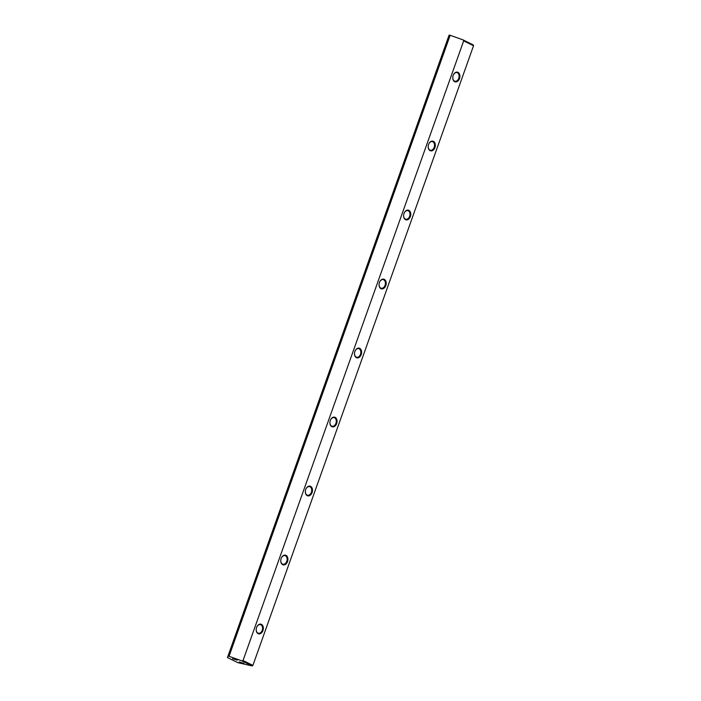 <?xml version="1.0" encoding="UTF-8"?>
<svg xmlns="http://www.w3.org/2000/svg" width="701" height="701" viewBox="0 0 701 701"><rect width="100%" height="100%" fill="white"/><g stroke="black" fill="none" stroke-linecap="round" stroke-linejoin="round"><path stroke-width="1.05" d="M463.676 40.877L243.037 660.508L252.903 665.38L473.543 45.749L463.676 40.877L462.94 39.834L450.165 35.287L449.139 35.05L448.298 37.337L227.457 657.538L237.797 662.647L252.15 665.95L241.81 660.841L229.034 656.294L228.009 656.057L227.457 657.538M239.164 661.972L243.983 663.383L239.164 661.972M232.583 658.721L237.402 660.14L232.583 658.721M452.793 77.075A4.425 3.102 103 0 0 454.476 81.062A4.425 3.102 103 0 0 454.958 81.228A4.425 3.102 103 0 0 458.769 78.31A4.425 3.102 103 0 0 457.42 72.781A4.425 3.102 103 0 0 456.947 72.606A4.425 3.102 103 0 0 453.179 75.401M454.677 81.666A4.977 3.487 -77 0 1 452.785 77.128A4.977 3.487 -77 0 1 453.197 75.349A4.977 3.487 -77 0 1 457.99 72.352A4.977 3.487 -77 0 1 459.505 78.573A4.977 3.487 -77 0 1 454.677 81.666M428.223 146.071A4.425 3.102 103 0 0 429.906 150.058A4.425 3.102 103 0 0 430.388 150.233A4.425 3.102 103 0 0 434.199 147.315A4.425 3.102 103 0 0 432.85 141.777A4.425 3.102 103 0 0 432.377 141.611A4.425 3.102 103 0 0 428.609 144.397M430.107 150.662A4.977 3.487 -77 0 1 428.215 146.123A4.977 3.487 -77 0 1 428.626 144.353A4.977 3.487 -77 0 1 433.42 141.348A4.977 3.487 -77 0 1 434.935 147.578A4.977 3.487 -77 0 1 430.107 150.662M403.653 215.076A4.425 3.102 103 0 0 405.336 219.062A4.425 3.102 103 0 0 405.818 219.229A4.425 3.102 103 0 0 409.629 216.311A4.425 3.102 103 0 0 408.28 210.782A4.425 3.102 103 0 0 407.807 210.607A4.425 3.102 103 0 0 404.039 213.402M405.537 219.667A4.977 3.487 -77 0 1 403.645 215.128A4.977 3.487 -77 0 1 404.056 213.349A4.977 3.487 -77 0 1 408.849 210.353A4.977 3.487 -77 0 1 410.365 216.574A4.977 3.487 -77 0 1 405.537 219.667M379.083 284.08A4.425 3.102 103 0 0 380.766 288.058A4.425 3.102 103 0 0 381.248 288.234A4.425 3.102 103 0 0 385.059 285.316A4.425 3.102 103 0 0 383.71 279.778A4.425 3.102 103 0 0 383.237 279.611A4.425 3.102 103 0 0 379.469 282.398M380.967 288.672A4.977 3.487 -77 0 1 379.075 284.133A4.977 3.487 -77 0 1 379.486 282.354A4.977 3.487 -77 0 1 384.279 279.357A4.977 3.487 -77 0 1 385.795 285.579A4.977 3.487 -77 0 1 380.967 288.672M354.513 353.076A4.425 3.102 103 0 0 356.196 357.063A4.425 3.102 103 0 0 356.678 357.238A4.425 3.102 103 0 0 360.489 354.312A4.425 3.102 103 0 0 359.14 348.783A4.425 3.102 103 0 0 358.667 348.607A4.425 3.102 103 0 0 354.899 351.403M356.397 357.668A4.977 3.487 -77 0 1 354.504 353.129A4.977 3.487 -77 0 1 354.916 351.35A4.977 3.487 -77 0 1 359.709 348.353A4.977 3.487 -77 0 1 361.225 354.575A4.977 3.487 -77 0 1 356.397 357.668M329.943 422.081A4.425 3.102 103 0 0 331.626 426.068A4.425 3.102 103 0 0 332.108 426.234A4.425 3.102 103 0 0 335.919 423.316A4.425 3.102 103 0 0 334.57 417.787A4.425 3.102 103 0 0 334.097 417.612A4.425 3.102 103 0 0 330.329 420.407M331.827 426.672A4.977 3.487 -77 0 1 329.934 422.133A4.977 3.487 -77 0 1 330.346 420.355A4.977 3.487 -77 0 1 335.139 417.358A4.977 3.487 -77 0 1 336.655 423.579A4.977 3.487 -77 0 1 331.827 426.672M305.373 491.077A4.425 3.102 103 0 0 307.056 495.064A4.425 3.102 103 0 0 307.537 495.239A4.425 3.102 103 0 0 311.349 492.321A4.425 3.102 103 0 0 310 486.783A4.425 3.102 103 0 0 309.527 486.617A4.425 3.102 103 0 0 305.759 489.403M307.257 495.668A4.977 3.487 -77 0 1 305.364 491.129A4.977 3.487 -77 0 1 305.776 489.351A4.977 3.487 -77 0 1 310.569 486.354A4.977 3.487 -77 0 1 312.085 492.584A4.977 3.487 -77 0 1 307.257 495.668M280.803 560.081A4.425 3.102 103 0 0 282.485 564.068A4.425 3.102 103 0 0 282.967 564.235A4.425 3.102 103 0 0 286.779 561.317A4.425 3.102 103 0 0 285.43 555.788A4.425 3.102 103 0 0 284.957 555.613A4.425 3.102 103 0 0 281.189 558.408M282.687 564.673A4.977 3.487 -77 0 1 280.794 560.134A4.977 3.487 -77 0 1 281.206 558.355A4.977 3.487 -77 0 1 285.999 555.358A4.977 3.487 -77 0 1 287.515 561.58A4.977 3.487 -77 0 1 282.687 564.673M256.233 629.077A4.425 3.102 103 0 0 257.915 633.064A4.425 3.102 103 0 0 258.397 633.24A4.425 3.102 103 0 0 262.209 630.322A4.425 3.102 103 0 0 260.86 624.784A4.425 3.102 103 0 0 260.386 624.617A4.425 3.102 103 0 0 256.619 627.404M258.117 633.669A4.977 3.487 -77 0 1 256.224 629.13A4.977 3.487 -77 0 1 256.636 627.36A4.977 3.487 -77 0 1 261.429 624.354A4.977 3.487 -77 0 1 262.945 630.585A4.977 3.487 -77 0 1 258.117 633.669M462.94 39.834L473.28 44.943L473.543 45.749M449.139 35.05L228.009 656.057M450.165 35.287L229.034 656.294M241.81 660.841L243.037 660.508M252.15 665.95L252.903 665.38L252.15 665.95"/></g></svg>
